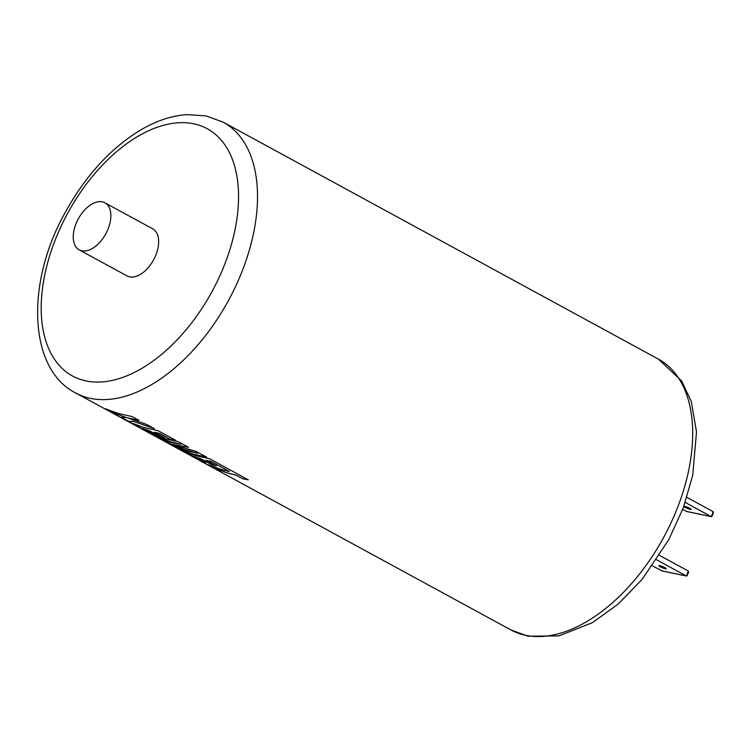 <?xml version="1.0" encoding="UTF-8"?>
<svg xmlns="http://www.w3.org/2000/svg" width="751" height="751" viewBox="0 0 751 751"><rect width="100%" height="100%" fill="white"/><g stroke="black" fill="none" stroke-linecap="round" stroke-linejoin="round"><path stroke-width="1.13" d="M208.769 464.963L214.946 468.324L227.741 473.017L236.321 475.176L242.902 478.838L248.281 479.823L209.585 458.748L195.617 455.604L182.812 450.91L205.877 462.832L194.528 456.646L201.043 458.908L212.786 464.953L216.354 465.939L206.009 460.307L211.115 461.508L229.43 471.506L220.841 469.347L208.046 464.653L214.917 468.389L227.713 473.083L236.302 475.242M194.528 456.646L201.071 458.842L211.416 464.475L216.372 465.883M183.535 451.229L205.905 462.766M174.504 446.31L179.949 449.276L192.735 453.97L206.703 457.106M162.732 439.898L168.628 443.109L184.267 449.351L197.626 453.266L186.586 450.694L173.791 446L179.911 449.333L192.707 454.026L206.685 457.171L196.105 451.417L173.106 444.545L188.492 447.267L178.231 441.682L164.262 438.537L156.33 435.852L142.972 428.577L149.487 430.83L159.832 436.462L164.788 437.871L154.443 432.238L159.559 433.43L170.543 439.41L175.828 440.377L158.02 430.68L144.051 427.535L131.247 422.832L157.212 436.969L170.008 441.663L180.907 444.282L172.232 442.874L162.169 439.673L168.599 443.174L184.239 449.417L197.597 453.322M173.106 444.545L188.52 447.211M131.969 423.151L157.241 436.913L170.036 441.607L180.907 444.282M142.972 428.577L149.515 430.774L159.85 436.406L164.816 437.805M121.474 417.434L128.59 421.311L133.584 421.405L154.218 428.605L146.285 424.287L127.248 417.809L138.991 420.316L132.129 416.58L118.16 413.435L105.365 408.741L112.218 412.477L126.393 417.565L121.221 417.378L128.562 421.367L133.556 421.461M106.088 409.06L112.246 412.412L126.393 417.565M81.812 250.825A26.811 15.64 -61.4 0 0 106.858 231.73A26.811 15.64 -61.4 0 0 104.877 202.779A26.811 15.64 -61.4 0 0 102.296 201.841A26.811 15.64 -61.4 0 0 77.25 220.935A26.811 15.64 -61.4 0 0 79.231 249.886A26.811 15.64 -61.4 0 0 81.812 250.825M79.231 249.886L127.05 275.917A26.811 15.64 -61.4 0 0 129.632 276.856A26.811 15.64 -61.4 0 0 154.678 257.771A26.811 15.64 -61.4 0 0 152.697 228.82L104.877 202.779M683.785 506.437A4.018 0.563 -157.3 0 0 686.461 508.033A4.018 0.563 -157.3 0 0 690.329 509.413A4.018 0.563 -157.3 0 0 691.173 509.403A4.018 0.563 -157.3 0 0 688.817 507.836A4.018 0.563 -157.3 0 0 684.593 506.287A4.018 0.563 -157.3 0 0 683.861 506.23M659.744 565.681A4.018 0.563 -157.3 0 0 658.909 565.691A4.018 0.563 -157.3 0 0 661.255 567.258A4.018 0.563 -157.3 0 0 665.489 568.798A4.018 0.563 -157.3 0 0 666.325 568.789A4.018 0.563 -157.3 0 0 663.978 567.221A4.018 0.563 -157.3 0 0 659.744 565.681M711.929 516.369L713.45 512.726L713.15 511.656L686.893 497.359M687.015 511.534L682.668 509.413M711.957 515.468L711.103 516.557L685.203 502.447M662.175 570.929L652.45 565.878M661.453 570.779L686.264 575.942L656.637 559.814M661.772 570.891L686.527 576.045L688.31 571.042L659.538 555.383M686.264 575.942L687.109 574.853M688.31 571.042L688.611 572.112L687.081 575.754M686.621 511.506L711.375 516.66L713.15 511.656M133.584 421.405L154.246 428.549M139.01 420.26L127.248 417.809M159.559 433.43L154.443 432.238M159.578 433.374L170.543 439.41M170.561 439.354L175.847 440.311M206.009 460.307L211.144 461.443L229.43 471.506M236.321 475.176L242.902 478.838M242.92 478.772L248.299 479.758M525.7 635.327A154.18 89.942 -61.4 0 0 669.723 525.559A154.18 89.942 -61.4 0 0 658.336 359.091L681.523 380.757L691.305 401.569L696.515 431.938L692.666 475.571L683.213 507.976L668.794 539.659L642.058 579.425L618.233 604.02L592.501 622.617L558.922 635.881L528.094 636.21L510.887 629.92A154.18 89.942 -61.4 0 0 525.7 635.327M86.093 380.945A140.775 82.112 -61.4 0 0 222.578 269.59A140.775 82.112 -61.4 0 0 193.664 123.793A140.775 82.112 -61.4 0 0 57.17 235.147A140.775 82.112 -61.4 0 0 86.093 380.945M658.336 359.091L223.169 122.16A154.18 89.942 118.6 0 1 234.547 288.628A154.18 89.942 118.6 0 1 90.533 398.396A154.18 89.942 118.6 0 1 75.71 392.989L510.887 629.92M686.292 511.384L711.103 516.557M223.169 122.16L205.962 115.879L186.792 114.612C171.613 115.71 156.339 120.78 140.963 129.81C110.96 147.956 85.849 175.274 65.619 211.763C25.515 282.207 28.153 369.163 75.71 392.989"/></g></svg>
